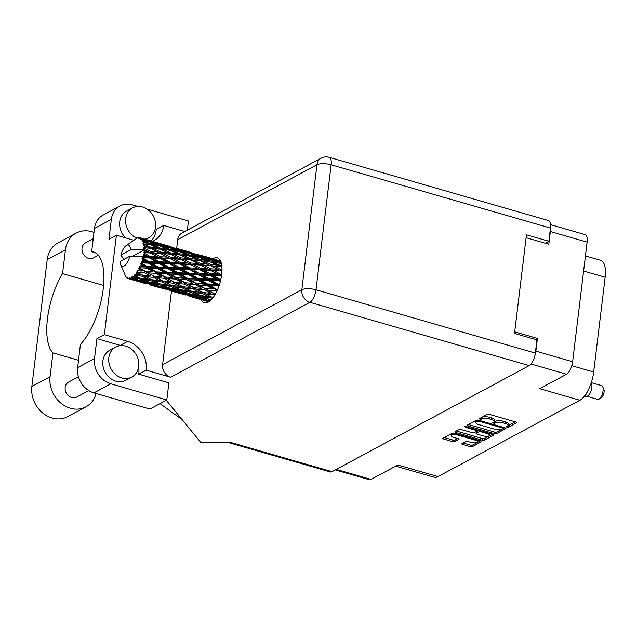 <?xml version="1.0" encoding="UTF-8"?>
<svg xmlns="http://www.w3.org/2000/svg" width="637" height="637" viewBox="0 0 637 637"><rect width="100%" height="100%" fill="white"/><g stroke="black" fill="none" stroke-linecap="round" stroke-linejoin="round"><path stroke-width="0.96" d="M453.759 433.128A4.467 1.513 -173.1 0 0 452.055 433.55A4.467 1.513 -173.1 0 0 451.537 434.139L451.346 435.732A4.467 1.513 -173.1 0 0 453.703 437.388L458.138 438.67A1.672 0.565 -173.1 0 1 459.022 439.291A1.672 0.565 -173.1 0 1 458.823 439.514L454.898 441.624A1.672 0.565 -173.1 0 1 452.652 441.624L443.71 439.036A1.672 0.565 -173.1 0 1 442.826 438.423A1.672 0.565 -173.1 0 1 443.018 438.2L452.198 433.256A1.672 0.565 -173.1 0 1 454.444 433.264L480.839 440.884A1.672 0.565 -173.1 0 1 481.723 441.497A1.672 0.565 -173.1 0 1 481.532 441.72L472.351 446.656A1.672 0.565 -173.1 0 1 470.106 446.656L462.701 444.522A1.672 0.565 -173.1 0 1 461.817 443.901A1.672 0.565 -173.1 0 1 462.008 443.678L465.942 441.56A1.672 0.565 -173.1 0 1 468.187 441.568L471.077 442.404A4.467 1.513 -173.1 0 0 477.599 441.823A4.467 1.513 -173.1 0 0 475.242 440.167L457.86 435.151A4.467 1.513 -173.1 0 0 451.856 435.135A4.467 1.513 -173.1 0 0 451.346 435.732M464.532 426.623L465.01 427.212L476.158 430.429A1.672 0.565 -173.1 0 1 477.033 431.05A1.672 0.565 -173.1 0 1 476.842 431.273L474.239 432.674A1.672 0.565 -173.1 0 1 471.993 432.666L461.292 429.577A1.672 0.565 -173.1 0 0 459.046 429.577L455.113 431.687A1.672 0.565 -173.1 0 0 454.922 431.91A1.672 0.565 -173.1 0 0 455.805 432.531L482.201 440.151A1.672 0.565 -173.1 0 0 484.446 440.151L493.627 435.214A1.672 0.565 -173.1 0 0 493.818 434.991A1.672 0.565 -173.1 0 0 492.934 434.37L466.101 426.631L464.532 426.623M534.873 355.669A10.55 4.292 -73.9 0 0 535.876 351.13L537.421 338.406L514.712 331.853M550.559 224.662L585.116 234.631A10.55 4.292 106.1 0 1 587.107 242.132L572.631 361.736A10.55 4.292 106.1 0 1 566.524 374.238L539.698 388.674L579.885 400.267L438.025 476.595A23.832 9.69 106.1 0 1 434.116 477.224L395.704 466.141M526.106 237.697L548.815 244.25L550.352 231.526A10.55 4.292 -73.9 0 0 550.456 228.165M467.9 426.026L494.296 433.638A1.672 0.565 -173.1 0 0 496.542 433.646L505.722 428.709A1.672 0.565 -173.1 0 0 505.913 428.486A1.672 0.565 -173.1 0 0 505.037 427.865L478.634 420.245A1.672 0.565 -173.1 0 0 476.388 420.245L467.216 425.182A1.672 0.565 -173.1 0 0 467.025 425.405A1.672 0.565 -173.1 0 0 467.9 426.026L468.06 424.728M507.323 426.145L506.12 426.878L508.31 427.316L516.575 422.864A1.672 0.565 -173.1 0 0 516.766 422.642A1.672 0.565 -173.1 0 0 515.89 422.028L489.487 414.408A1.672 0.565 -173.1 0 0 487.241 414.408L478.976 418.851L481.031 419.441L482.105 418.867A5.343 1.807 -173.1 0 1 489.288 418.883L491.485 419.52A5.343 1.807 -173.1 0 1 494.304 421.503A5.343 1.807 -173.1 0 1 493.691 422.212L492.481 422.944L494.67 423.382L495.737 422.801A5.343 1.807 -173.1 0 1 502.919 422.817L505.125 423.454A5.343 1.807 -173.1 0 1 507.944 425.436A5.343 1.807 -173.1 0 1 507.323 426.145M438.025 476.595L397.83 464.994L371.005 479.43A10.55 4.292 106.1 0 1 369.277 479.709L335.325 469.915M585.435 255.915L600.659 260.31A23.832 9.69 106.1 0 1 605.15 277.238L593.676 372.032A23.832 9.69 106.1 0 1 579.885 400.267M537.421 338.406L535.462 339.457M507.944 425.436L508.135 423.844A5.343 1.807 -173.1 0 0 505.316 421.861L505.125 423.454M494.097 421.909L495.936 421.216A5.343 1.807 -173.1 0 1 503.119 421.224L505.316 421.861M494.304 421.503L494.495 419.91A5.343 1.807 -173.1 0 0 491.676 417.928L491.485 419.52M480.609 417.976L482.297 417.275A5.343 1.807 -173.1 0 1 489.479 417.291L491.676 417.928M507.737 425.842L515.556 421.933M468.426 424.529L494.495 432.045A1.672 0.565 -173.1 0 0 496.733 432.053L504.703 427.769M502.816 428.574L502.33 427.984L479.159 421.296L476.46 421.901A5.343 1.807 -173.1 0 0 475.847 422.618A5.343 1.807 -173.1 0 0 478.666 424.592L494.503 429.163A5.343 1.807 -173.1 0 0 501.685 429.179L502.816 428.574M475.847 422.618L476.038 421.025A5.343 1.807 -173.1 0 1 476.651 420.309L477.081 420.078M492.608 434.275L484.638 438.559L484.446 440.151M456.331 431.034L482.392 438.559A1.672 0.565 -173.1 0 0 484.638 438.559M483.101 435.875A4.467 1.513 -173.1 0 0 489.622 435.294A4.467 1.513 -173.1 0 0 487.265 433.638L481.142 431.87A1.672 0.565 -173.1 0 0 478.897 431.862L476.293 433.264A1.672 0.565 -173.1 0 0 476.102 433.486A1.672 0.565 -173.1 0 0 476.978 434.108L483.101 435.875M489.622 435.294L489.813 433.701A4.467 1.513 -173.1 0 0 489.789 433.463M476.102 433.486L476.293 431.902A1.672 0.565 -173.1 0 1 476.484 431.679L478.968 430.341M477.599 441.823L477.79 440.231A4.467 1.513 -173.1 0 0 477.766 439.992M444.236 437.547L452.843 440.032A1.672 0.565 -173.1 0 0 455.089 440.032L457.804 438.574M463.226 443.026L470.297 445.064A1.672 0.565 -173.1 0 0 472.543 445.072L480.505 440.788M96.06 393.507A26.555 22.542 -118.3 0 1 85.963 406.82A26.555 22.542 -118.3 0 1 70.381 408.253A26.555 22.542 -118.3 0 1 50.076 376.714L52.959 352.898L78.518 360.271M85.963 406.82L67.737 416.63A26.555 22.542 -118.3 0 1 52.154 418.055A26.555 22.542 -118.3 0 1 31.85 386.524L47.21 259.593A26.555 22.542 -118.3 0 1 57.935 242.936L76.161 233.126A26.555 22.542 -118.3 0 1 93.989 232.465M144.957 239.17A17.024 14.452 61.7 0 0 148.668 237.88A17.024 14.452 61.7 0 0 155.309 221.541A17.024 14.452 61.7 0 0 142.529 206.985A17.024 14.452 61.7 0 0 132.544 207.901A17.024 14.452 61.7 0 0 125.744 223.324A17.024 14.452 61.7 0 0 137.043 238.222M132.544 207.901L126.596 211.094A17.024 14.452 61.7 0 0 125.768 237.935M125.688 346.154A17.024 14.452 61.7 0 0 115.695 347.069A17.024 14.452 61.7 0 0 109.054 363.409A17.024 14.452 61.7 0 0 121.842 377.964A17.024 14.452 61.7 0 0 131.827 377.048A17.024 14.452 61.7 0 0 138.468 360.709A17.024 14.452 61.7 0 0 125.688 346.154M115.695 347.069L109.755 350.27A17.024 14.452 61.7 0 0 103.114 366.601A17.024 14.452 61.7 0 0 115.894 381.165A17.024 14.452 61.7 0 0 125.887 380.249L131.827 377.048M201.093 299.645A23.402 9.523 -73.9 0 0 204.318 302.798A23.402 9.523 -73.9 0 0 208.156 302.177A23.402 9.523 -73.9 0 0 221.007 278.672A23.402 9.523 -73.9 0 0 217.289 257.818A23.402 9.523 -73.9 0 0 213.451 258.439A23.402 9.523 -73.9 0 0 212.885 258.765M88.742 390.569L76.679 397.058A8.512 7.222 -118.3 0 1 71.686 397.512A8.512 7.222 -118.3 0 1 65.293 390.234A8.512 7.222 -118.3 0 1 68.613 382.065L78.439 376.778M98.313 255.302L93.52 257.881A8.512 7.222 -118.3 0 1 88.527 258.343A8.512 7.222 -118.3 0 1 82.133 251.066A8.512 7.222 -118.3 0 1 85.454 242.896L93.233 238.708M187.358 230.156L188.464 221.031L147.028 209.079M137.839 206.428L132.432 204.867A21.276 18.059 61.7 0 0 119.947 206.014A21.276 18.059 61.7 0 0 111.356 219.359L94.475 228.444A21.276 18.059 -118.3 0 1 103.067 215.091L119.947 206.014M94.515 358.535A21.276 18.059 61.7 0 0 110.782 383.8L166.806 399.972L149.926 409.05L93.902 392.886A21.276 18.059 -118.3 0 1 77.634 367.613L94.515 358.535L96.92 338.653L104.364 334.64L116.396 235.236L108.951 239.241L111.356 219.359M152.498 241.351A24.254 20.591 61.7 0 0 153.939 240.659A24.254 20.591 61.7 0 0 163.741 225.434L156.288 229.447A24.254 20.591 -118.3 0 1 151.192 240.985M166.806 399.972L168.877 382.869L138.77 374.182L146.223 370.177L170.652 377.223A10.55 8.958 -118.3 0 1 162.578 364.69L171.488 291.109M96.92 338.653L120.226 345.373A24.254 20.591 -118.3 0 1 120.958 345.604M138.611 367.055A24.254 20.591 -118.3 0 1 138.77 374.182M77.634 367.613L80.445 344.362A51.748 21.045 -73.9 0 0 102.971 290.926A51.748 21.045 -73.9 0 0 93.504 252.021A51.748 21.045 -73.9 0 0 91.656 251.703L94.475 228.444M162.578 364.69L301.827 289.771L316.955 164.76A10.55 3.567 -173.1 0 1 331.136 164.792A10.55 4.292 -73.9 0 0 329.146 157.291L548.481 220.577A10.55 4.292 106.1 0 1 550.464 228.07L331.136 164.792L316.008 289.803L535.335 353.089A10.55 4.292 106.1 0 1 529.228 365.59L332.044 471.675L231.199 442.58L200.854 442.516L166.273 400.259M95.231 252.73L91.656 251.703M545.248 243.223L548.871 241.272L550.464 228.07M535.335 353.089L536.935 339.887L514.521 333.422L526.457 234.806L548.871 241.272M332.044 471.675A10.55 4.292 106.1 0 1 330.316 471.953L228.476 442.572M176.664 248.311L177.707 239.671A10.55 8.958 -118.3 0 1 181.975 233.054L321.223 158.135A10.55 8.958 61.7 0 0 316.955 164.76L177.707 239.671M163.741 225.434L184.818 231.518M116.396 235.236L133.85 240.268M146.223 370.177A24.254 20.591 61.7 0 0 127.679 341.368L104.364 334.64M209.207 296.133L209.406 296.531M160.014 403.619L182.198 419.711M103.6 285.448L62.553 273.599L65.436 249.792A26.555 22.542 -118.3 0 1 76.161 233.126M62.553 273.599A51.748 21.045 -73.9 0 0 52.959 352.898M586.781 396.23L597.729 399.391A7.15 2.906 -73.9 0 0 599.178 399.025L601.607 397.353A4.594 1.871 -73.9 0 0 604.091 392.01A4.594 1.871 -73.9 0 0 603.892 389.438L602.729 386.731A7.15 2.906 -73.9 0 0 601.694 385.648L591.295 382.646M599.178 399.025A7.15 2.906 -73.9 0 0 603.04 390.728A7.15 2.906 -73.9 0 0 602.729 386.731M587.25 391.946L585.172 396.134L584.304 396.485L587.075 396.182A7.15 2.906 -73.9 0 0 591.837 387.495A7.15 2.906 -73.9 0 0 591.2 382.933M584.718 396.54L588.333 389.908M221.732 274.149L220.418 274.093L213.674 270.438L220.617 270.805L221.963 271.505M220.418 274.093L219.94 275.08L221.604 275.168M220.896 279.213L219.606 279.173L213.069 275.415L221.572 275.407M222.018 269.499L220.609 269.395L213.642 265.94L220.362 266.545L221.947 267.293M210.568 265.701L217.496 269.188L210.592 268.79L203.729 265.223L218.865 266.401M220.609 269.395L220.211 270.502L221.995 270.629M210.592 268.79L210.146 269.849L220.211 270.502L217.496 269.188M220.617 270.805L221.995 270.757M200.4 268.32L193.656 264.658L200.591 265.032L207.423 268.631L200.4 268.32L199.914 269.308L213.674 270.438M210.457 264.403L203.37 261.074L209.995 261.839L217.137 265.048L210.457 264.403L210.114 265.533L207.391 264.14L200.583 263.622L193.624 260.167L200.344 260.772L207.391 264.14M217.137 265.048L219.876 266.521L220.155 265.382L212.973 262.213L219.486 263.145L221.493 263.973M200.583 263.622L200.193 264.721L213.642 265.94M190.567 263.017L183.703 259.442L190.543 259.92L197.478 263.415L190.567 263.017L190.121 264.068L203.729 265.223M200.129 259.601L192.955 256.44L199.461 257.364L206.722 260.414L200.129 259.601L199.851 260.748L197.128 259.275L190.431 258.622L183.352 255.302L189.969 256.058L197.128 259.275M206.722 260.414L209.477 261.958L209.692 260.82L202.399 257.834L208.825 258.948L216.166 261.799L209.692 260.82M190.431 258.622L190.089 259.753L198.863 260.629M199.851 260.748L203.37 261.074M180.574 257.85L173.598 254.386L180.327 254.991L187.366 258.359L180.574 257.85L180.175 258.948L193.624 260.167M140.379 237.872L139.025 238.349L140.403 237.856L143.628 238.827L140.992 238.127L140.323 238.939L141.573 238.533L154.576 242.331L141.717 238.66L140.873 239.416L142.242 239.217L145.403 240.364L142.696 239.846L141.868 240.818L148.763 241.622L156.105 244.473L149.631 243.493L143.229 240.858L142.258 241.662L146.661 243.087L143.874 242.729L142.895 243.78L149.934 244.504L157.076 247.721L150.396 247.068L144.177 244.146L143.102 244.927L147.33 246.806L144.448 246.575L143.333 247.634L150.499 248.366L157.435 251.862L150.523 251.464L144.503 248.319L143.341 249.019L147.37 251.304L144.384 251.161A21.276 8.655 -73.9 0 0 144.472 249.792A21.276 8.655 -73.9 0 0 144.472 249.76M139.75 237.697A21.276 8.655 -73.9 0 0 139.567 237.673L138.356 238.262L138.866 237.665A21.276 8.655 -73.9 0 0 138.181 237.776L137.433 238.023A21.276 8.655 -73.9 0 0 137.226 238.103L136.453 238.501A21.276 8.655 -73.9 0 0 135.888 238.867A21.276 8.655 -73.9 0 0 135.713 238.986M124.573 259.896L120.823 255.111A11.068 4.499 -73.9 0 1 126.166 245.579L135.888 238.867M132.607 256.178L144.472 249.792L130.625 249.831A11.068 4.499 -73.9 0 0 126.166 245.579M144.448 246.575A21.276 8.655 -73.9 0 0 144.344 245.364M143.874 242.729A21.276 8.655 -73.9 0 0 143.588 241.773M142.696 239.846A21.276 8.655 -73.9 0 0 142.242 239.217M140.992 238.127A21.276 8.655 -73.9 0 0 140.403 237.856M189.667 255.039L182.381 252.053L188.799 253.168L196.156 256.026L189.667 255.039L189.452 256.178L186.697 254.633L180.12 253.829L172.93 250.66L179.451 251.591L186.697 254.633M196.156 256.026L198.091 257.157M180.12 253.829L179.841 254.967L183.352 255.302M190.431 256.257L192.955 256.44M179.053 250.739L171.672 247.944L178.002 249.266L185.439 251.918L179.053 250.739L178.909 251.854M168.773 247.395L176.138 250.253L169.641 249.266L162.363 246.28L168.773 247.395M185.439 251.918L186.975 252.841M178.081 251.384L176.138 250.253M169.641 249.266L169.426 250.397L166.679 248.86L160.102 248.056L152.904 244.887L159.425 245.818L166.679 248.86M180.311 251.941L182.381 252.053M170.405 250.484L172.93 250.66M168.295 246.718L160.835 244.13L174.61 248.104L168.295 246.718L168.216 247.793M157.984 243.485L165.421 246.145L159.035 244.966L151.646 242.171L157.984 243.485M174.61 248.104L175.693 248.764M166.958 247.06L165.421 246.145M159.035 244.966L158.884 246.081M170.071 247.889L171.672 247.944M160.293 246.169L162.363 246.28M157.427 243.008L149.87 240.627L163.645 244.6L157.427 243.008L157.419 244.019M156.057 242.378L158.287 243.016M163.645 244.6L164.187 244.934M155.659 242.984L154.576 242.331M148.286 240.945L148.198 242.02M159.76 244.106L160.835 244.13M150.053 242.108L151.646 242.171M151.112 240.961L141.39 238.15M144.177 239.162L143.628 238.827M149.376 240.619L149.87 240.627M210.505 270.287L217.209 273.966L210.083 273.719L203.434 269.992L210.505 270.287L207.423 268.631M220.235 275.654L221.437 276.331M219.606 279.173L219.064 279.993L220.705 280.057M219.518 284.365L218.212 284.317L211.866 280.575L219.232 280.79L219.064 279.993L220.625 280.391M210.083 273.719L209.573 274.627L219.94 275.08L217.209 273.966M209.804 275.319L216.293 279.078L208.976 278.871L202.526 275.104L209.804 275.319L209.573 274.627L213.069 275.415M190.057 267.946L183.416 264.22L190.479 264.514L197.191 268.193L190.057 267.946L189.547 268.854L203.434 269.992M200.591 265.032L197.478 263.415M180.382 262.548L173.63 258.885L180.582 259.251L187.397 262.85L180.382 262.548L179.905 263.535L193.656 264.658M190.543 259.92L187.366 258.359M170.541 257.237L163.693 253.669L170.517 254.139L177.46 257.643L170.541 257.237L170.095 258.288L183.703 259.442M169.944 250.277L177.11 253.502L170.405 252.849L163.335 249.529L169.944 250.277M170.405 252.849L170.063 253.972L178.838 254.848M179.841 254.967L177.11 253.502M160.548 252.069L153.573 248.613L160.309 249.218L167.348 252.586L160.548 252.069L160.158 253.168L173.598 254.386M160.102 248.056L159.815 249.194L163.335 249.529M158.056 245.611L156.105 244.473M149.631 243.493L149.408 244.624L146.661 243.087M150.388 244.704L152.904 244.887M146.94 241.288L145.403 240.364M200.209 269.881L206.826 273.615L199.58 273.4L193.059 269.642L200.209 269.881L197.191 268.193M219.232 280.79L220.362 281.45M218.212 284.317L217.647 284.914L219.319 284.986M217.711 289.278L216.333 289.206L210.146 285.591L217.671 285.886L217.647 284.914L219.184 285.4M208.976 278.871L208.418 279.579L219.064 279.993L216.293 279.078M208.514 280.479L214.82 284.206L207.328 283.927L201.053 280.232L208.514 280.479L208.418 279.579L211.866 280.575M199.58 273.4L199.039 274.213L209.573 274.627L206.826 273.615M199.206 275.017L205.624 278.775L198.187 278.544L191.856 274.802L199.206 275.017L199.039 274.213L202.526 275.104M179.57 267.628L173.025 263.869L180.199 264.1L186.792 267.835L179.57 267.628L179.029 268.44L189.547 268.854L193.059 269.642M190.479 264.514L187.397 262.85M170.031 262.165L163.406 258.447L170.453 258.733L177.174 262.42L170.031 262.165L169.522 263.073L183.416 264.22M180.582 259.251L177.46 257.643M160.365 256.767L153.605 253.104L160.564 253.478L167.38 257.077L160.365 256.767L159.879 257.754L173.63 258.885M170.517 254.139L167.348 252.586M150.523 251.464L150.085 252.515L163.693 253.669M150.396 247.068L150.053 248.199L158.804 249.075M159.815 249.194L157.076 247.721M143.333 247.634L153.573 248.613M189.778 269.547L196.284 273.305L188.95 273.098L182.508 269.332L189.778 269.547L189.547 268.854L186.792 267.835M217.671 285.886L218.786 286.539M216.333 289.206L215.776 289.532L217.551 289.644M215.585 293.649L214.08 293.53L208.004 290.138L215.664 290.631L215.776 289.532L217.336 290.13M207.328 283.927L206.762 284.397L217.647 284.914L214.82 284.206M206.714 285.44L212.869 289.023L205.241 288.569L199.102 285.05L206.714 285.44L206.762 284.397L210.146 285.591M198.187 278.544L197.629 279.133L208.418 279.579L205.624 278.775M197.653 280.113L203.896 283.784L196.307 283.425L190.129 279.81L197.653 280.113L197.629 279.133L201.053 280.232M188.95 273.098L188.393 273.806L199.039 274.213L196.284 273.305M188.488 274.698L194.811 278.433L187.302 278.154L181.035 274.459L188.488 274.698L188.393 273.806L191.856 274.802M168.924 267.317L162.499 263.559L169.753 263.766L176.266 267.532L168.924 267.317L168.367 268.026L179.029 268.44L182.508 269.332M180.199 264.1L177.174 262.42M159.545 261.847L153.007 258.089L160.174 258.327L166.775 262.062L159.545 261.847L159.003 262.667L169.522 263.073L173.025 263.869M170.453 258.733L167.38 257.077M150.021 256.392L144.185 253.112A21.276 8.655 -73.9 0 0 144.241 252.698L150.436 252.961L157.148 256.639L150.021 256.392L149.504 257.3L159.879 257.754L163.406 258.447M160.564 253.478L157.435 251.862M144.384 251.161L143.922 252.18L153.605 253.104M150.499 248.366L147.33 246.806M179.196 269.236L185.59 272.994L178.177 272.771L171.831 269.021L179.196 269.236L179.029 268.44L176.266 267.532M215.664 290.631L216.803 291.284M214.08 293.53L215.529 293.761M213.331 297.224L211.595 297.009L205.584 293.936L213.323 294.716L213.57 293.577L215.218 294.302M205.241 288.569L212.869 289.023M204.525 289.883L210.576 293.227L202.853 292.502L196.809 289.254L204.525 289.883L204.708 288.76L208.004 290.138M196.307 283.425L206.762 284.397L203.896 283.784M195.639 284.85L201.754 288.33L194.054 287.749L187.987 284.365L195.639 284.85L195.758 283.76L199.102 285.05M187.302 278.154L186.737 278.616L197.629 279.133L194.811 278.433M186.689 279.659L192.86 283.25L185.216 282.788L179.085 279.277L186.689 279.659L186.737 278.616L190.129 279.81M178.177 272.771L177.612 273.361L188.393 273.806L185.59 272.994M177.635 274.34L183.87 278.011L176.298 277.652L170.103 274.037L177.635 274.34L177.612 273.361L181.035 274.459M158.159 266.991L151.805 263.248L159.17 263.463L165.572 267.222L158.159 266.991L157.594 267.58L168.367 268.026L171.831 269.021M169.753 263.766L169.522 263.073L166.775 262.062M148.907 261.544L143.253 258.232A21.276 8.655 -73.9 0 0 143.349 257.802L149.735 257.993L156.24 261.751L148.907 261.544L148.349 262.253L159.003 262.667L162.499 263.559M160.174 258.327L157.148 256.639M143.691 256.193A21.276 8.655 -73.9 0 0 143.699 256.162A21.276 8.655 -73.9 0 0 143.962 254.696L146.765 256.289L143.691 256.193L142.377 257.014L149.504 257.3L153.007 258.089M150.436 252.961L147.37 251.304M143.922 252.18L144.241 252.698M168.463 268.925L174.785 272.652L167.276 272.373L161.018 268.687L168.463 268.925L168.367 268.026L165.572 267.222M213.323 294.716L214.565 295.385M211.667 297.017L212.989 297.678M206.269 292.837L210.576 293.227M202.853 292.502L205.584 293.936M194.054 287.749L201.754 288.33M193.298 288.935L199.333 292.128L191.578 291.228L185.566 288.163L193.298 288.935L193.552 287.797L196.809 289.254M185.216 282.788L192.86 283.25M184.499 284.11L190.559 287.454L182.827 286.722L176.791 283.481L184.499 284.11L184.682 282.979L187.987 284.365M176.298 277.652L186.737 278.616L183.87 278.011M175.629 279.078L181.728 282.557L174.044 281.976L167.961 278.584L175.629 279.078L175.74 277.987L179.085 279.277M167.276 272.373L166.711 272.835L177.612 273.361L174.785 272.652M166.663 273.878L172.842 277.469L165.19 277.015L159.075 273.496L166.663 273.878L166.711 272.835L170.103 274.037M147.258 266.6L141.756 263.352A21.276 8.655 -73.9 0 0 141.9 262.938L148.445 263.145L154.759 266.879L147.258 266.6L146.693 267.062L157.594 267.58L161.018 268.687M159.17 263.463L159.003 262.667L156.24 261.751M142.409 261.353A21.276 8.655 -73.9 0 0 142.839 259.848L145.562 261.449L142.409 261.353L141.04 261.958L148.349 262.253L151.805 263.248M144.185 253.112L143.962 254.696M149.735 257.993L149.504 257.3L146.765 256.289M142.377 257.014L143.349 257.802M157.618 268.559L163.852 272.23L156.272 271.88L150.077 268.257L157.618 268.559L157.594 267.58L154.759 266.879M202.072 293.546L208.068 296.563L200.313 295.48L194.301 292.59L202.072 293.546L202.383 292.407L199.333 292.128M211.181 299.804L209.047 299.438L203.036 296.746L210.799 297.885L212.264 298.594M143.253 258.232L142.003 258.606L142.839 259.848M143.699 256.162L129.86 256.193L120.059 261.473A11.068 4.499 -73.9 0 0 120.672 264.618A11.068 4.499 -73.9 0 0 125.186 265.191A11.068 4.499 -73.9 0 0 129.86 256.193M125.258 275.319A21.276 8.655 -73.9 0 0 125.322 275.479A21.276 8.655 -73.9 0 0 125.624 276.116L125.72 276.139M127.997 278.536L128.626 278.727A21.276 8.655 -73.9 0 0 129.279 278.823L131.883 279.635L128.642 278.743L127.734 277.597L127.997 278.536A21.276 8.655 -73.9 0 1 127.83 278.457L127.121 277.31L127.233 278.09A21.276 8.655 -73.9 0 1 126.715 277.644L126.198 277.039A21.276 8.655 -73.9 0 1 126.078 276.864L125.624 276.116M129.988 278.783A21.276 8.655 -73.9 0 0 130.187 278.751L136.955 280.304L143.022 282.494L129.988 278.783L129.152 277.772L129.279 278.823M130.927 278.552A21.276 8.655 -73.9 0 0 131.644 278.25L134.216 279.261L130.927 278.552L129.868 277.652L130.187 278.751M132.424 277.812A21.276 8.655 -73.9 0 0 132.631 277.676L139.455 278.855L145.459 281.474L137.719 279.985L131.461 276.991L131.644 278.25M133.428 277.087A21.276 8.655 -73.9 0 0 134.176 276.426L136.732 277.613L132.241 276.482L132.631 277.676M134.972 275.614A21.276 8.655 -73.9 0 0 135.187 275.383L142.003 276.211L148.015 279.229L140.251 278.146L133.905 275.017L134.176 276.426M135.976 274.436A21.276 8.655 -73.9 0 0 136.716 273.456L139.28 274.802L134.694 274.149L135.187 275.383M137.481 272.325A21.276 8.655 -73.9 0 0 137.68 272.007L144.456 272.556L150.515 275.901L142.792 275.168L136.326 271.975L136.716 273.456M138.428 270.765A21.276 8.655 -73.9 0 0 139.097 269.539L141.701 271.004L137.074 270.797L137.68 272.007M139.79 268.153A21.276 8.655 -73.9 0 0 139.973 267.771L146.653 268.105L152.816 271.696L145.172 271.235L139.79 268.153L138.579 268.05L139.097 269.539M140.618 266.314A21.276 8.655 -73.9 0 0 141.191 264.904L143.835 266.457L139.24 266.648L139.973 267.771M141.756 263.352L140.506 263.503L141.191 264.904M141.04 261.958L141.9 262.938M209.947 299.589L210.879 300.107M210.799 297.885L211.173 296.77L208.068 296.563M200.798 295.552L203.036 296.746M190.781 292.112L196.785 294.939L189.022 293.657L183.018 290.974L190.781 292.112L191.148 290.998L194.301 292.59M186.227 287.056L190.559 287.454M182.827 286.722L185.566 288.163M174.044 281.976L181.728 282.557M173.288 283.162L179.308 286.355L171.56 285.456L165.54 282.382L173.288 283.162L173.535 282.024L176.791 283.481M165.19 277.015L172.842 277.469M164.473 278.329L170.541 281.681L162.801 280.949L156.774 277.708L164.473 278.329L164.657 277.206L167.961 278.584M156.272 271.88L166.711 272.835L163.852 272.23M155.603 273.305L161.71 276.776L154.027 276.195L147.943 272.803L155.603 273.305L155.723 272.206L159.075 273.496M139.24 266.648L146.693 267.062L150.077 268.257M148.445 263.145L148.349 262.253L145.562 261.449M182.047 287.765L188.058 290.783L180.295 289.7L174.283 286.809L182.047 287.765L182.357 286.626L179.308 286.355M199.516 296.181L205.52 298.809L197.788 297.32L191.753 294.835L199.516 296.181L199.938 295.106L196.785 294.939M209.485 301.317L200.52 298.395L210.186 300.744M208.395 301.07L209.183 301.54M208.259 299.947L208.721 298.928M199.126 297.583L200.52 298.395M207.781 298.88L205.52 298.809M189.922 293.816L191.753 294.835M180.773 289.771L183.018 290.974M191.148 290.998L188.058 290.783M170.764 286.339L176.76 289.166L169.004 287.884L162.992 285.193L170.764 286.339L171.138 285.217L174.283 286.809M166.193 281.283L170.541 281.681M162.801 280.949L165.54 282.382M154.027 276.195L161.71 276.776M153.262 277.39L159.29 280.575L151.542 279.683L145.523 276.601L153.262 277.39L153.517 276.243L156.774 277.708M145.172 271.235L152.816 271.696M144.456 272.556L144.639 271.426L147.943 272.803M146.653 268.105L146.693 267.062L143.835 266.457M162.021 281.992L168.041 285.01L160.269 283.927L154.273 281.036L162.021 281.992L162.331 280.853L159.29 280.575M179.491 290.408L185.502 293.028L177.763 291.539L171.735 289.055L179.491 290.408L179.913 289.325L176.76 289.166M188.234 294.175L194.269 296.587L186.553 294.875L180.502 292.614L188.234 294.175L188.695 293.147M197.024 297.638L203.076 299.828L189.308 295.855L197.024 297.638L197.518 296.683M204.35 300.584L208.856 301.763M208.721 301.842L202.789 300.138M205.847 300.775L206.38 299.908M197.757 298.498L198.195 298.769M204.366 299.844L203.076 299.828M188.369 295.297L189.308 295.855M196.077 296.627L194.269 296.587M179.108 291.81L180.502 292.614M187.764 293.108L185.502 293.028M169.912 288.043L171.735 289.055M160.747 283.998L162.992 285.193M171.138 285.217L168.041 285.01M150.746 280.559L156.742 283.385L148.986 282.111L142.975 279.412L150.746 280.559L151.112 279.444L154.273 281.036M146.184 275.502L150.515 275.901M142.792 275.168L145.523 276.601M137.074 270.797L141.701 271.004M159.465 284.628L165.485 287.255L157.737 285.758L151.717 283.282L159.465 284.628L159.887 283.545L156.742 283.385M168.224 288.402L174.243 290.814L166.536 289.102L160.476 286.841L168.224 288.402L168.686 287.375M176.998 291.857L183.066 294.055L169.291 290.074L176.998 291.857L177.5 290.91M185.821 294.995L178.177 292.996L185.821 294.995L186.354 294.127M184.324 294.812L182.771 294.366M189.38 296.261L199.668 299.223M192.605 296.977L191.944 296.969M177.739 292.725L178.177 292.996M184.348 294.071L183.066 294.055M168.351 289.517L169.291 290.074M176.051 290.854L174.243 290.814M159.083 286.029L160.476 286.841M167.746 287.335L165.485 287.255M149.894 282.263L151.717 283.282M140.729 278.218L142.975 279.412M151.112 279.444L148.015 279.229M142.003 276.211L142.322 275.073L139.28 274.802M148.198 282.621L154.226 285.034L146.518 283.322L140.459 281.06L148.198 282.621L148.66 281.602M156.973 286.077L163.048 288.274L149.281 284.301L156.973 286.077L157.474 285.129M165.811 289.222L158.151 287.215L165.811 289.222L166.345 288.354M164.314 289.039L162.754 288.593M169.354 290.48L179.658 293.442M172.579 291.197L171.918 291.189M157.713 286.945L158.151 287.215M164.33 288.298L163.048 288.274M148.341 283.744L149.281 284.301M156.033 285.073L154.226 285.034M139.065 280.256L140.459 281.06M147.72 281.554L145.459 281.474M139.455 278.855L139.869 277.772L136.732 277.613M145.785 283.441L138.125 281.443L145.785 283.441L146.319 282.581M144.288 283.258L142.728 282.812M149.345 284.707L159.632 287.669M152.554 285.424L151.901 285.416M137.688 281.172L138.125 281.443M144.304 282.517L143.022 282.494M136.955 280.304L137.457 279.356M136.015 279.301L134.216 279.261M129.319 278.934L139.607 281.888M132.544 279.643L131.883 279.635M127.233 278.09L127.671 278.202M130.625 249.831L120.823 255.111M211.173 258.296L201.443 255.477M216.11 259.705L220.513 260.971M220.577 261.106L209.939 257.953L218.348 260.342M219.821 261.433L220.728 261.457M217.488 260.334L217.472 261.345M209.446 257.945L209.939 257.953M191.164 252.515L181.426 249.704M196.092 253.924L198.322 254.561M207.129 257.213L214.637 259.657L208.347 258.28L200.87 255.684L207.129 257.213M221.158 262.659L211.715 259.498L220.872 261.807M220.346 263.495L221.405 263.559M219.096 262.293L218.945 263.407M210.122 259.442L211.715 259.498M215.72 260.318L214.637 259.657M208.347 258.28L208.267 259.347M199.795 255.66L200.87 255.684M204.238 256.488L203.689 256.154M197.462 254.553L197.446 255.564M189.42 252.172L189.922 252.18M171.138 246.742L161.408 243.923M176.075 248.151L178.304 248.788M187.103 251.44L194.627 253.884L188.321 252.499L180.852 249.903L187.103 251.44M198.019 255.039L205.464 257.698L199.07 256.52L191.697 253.725L198.019 255.039M221.772 265.565L220.155 265.382M221.899 266.72L220.442 266.577M212.973 262.213L210.449 262.038M218.109 262.938L216.166 261.799M202.399 257.834L200.321 257.722M207.001 258.614L205.464 257.698M198.919 257.627L199.07 256.52M191.697 253.725L190.097 253.661M195.702 254.537L194.627 253.884M188.241 253.566L188.321 252.499M180.852 249.903L179.777 249.879M184.204 250.707L183.663 250.373M177.436 249.792L177.452 248.78M169.896 246.4L169.394 246.392M139.28 237.808L138.866 237.665M136.326 271.975L150.436 279.125M138.579 268.05L170.469 284.906M140.506 263.503L164.657 277.206L190.487 290.687M142.003 258.606L184.682 282.979L210.497 296.452M143.691 254.075L215.155 294.413M143.341 249.019L169.522 263.073L217.233 290.361M153.835 250.03L179.905 263.535L219.072 285.734M173.845 255.803L199.914 269.308L220.521 280.821M193.879 261.584L221.501 275.932M213.913 267.373L221.963 271.386M457.971 434.283L457.86 435.151M465.098 426.511L465.01 427.212M535.876 351.13L572.631 361.736M587.107 242.132L550.352 231.526M566.524 374.238L531.051 364.006M336.264 469.405L371.005 479.43M503.119 421.224L502.919 422.817M495.936 421.216L495.737 422.801M494.861 421.79L494.67 423.382M489.479 417.291L489.288 418.883M482.297 417.275L482.105 418.867M481.222 417.856L481.031 419.441M516.631 422.387L516.575 422.864M508.501 425.723L508.31 427.316M494.495 432.045L494.296 433.638M505.778 428.223L505.722 428.709M496.733 432.053L496.542 433.646M502.434 427.116L502.33 427.984M479.263 420.428L479.159 421.296M477.734 420.086L477.591 421.296M476.651 420.309L476.46 421.901M493.683 434.729L493.627 435.214M482.392 438.559L482.201 440.151M455.965 431.233L455.805 432.531M476.261 429.561L476.158 430.429M487.369 432.77L487.265 433.638M481.246 431.002L481.142 431.87M479.08 430.373L478.897 431.862M476.484 431.679L476.293 433.264M475.345 439.299L475.242 440.167M458.887 439.028L458.823 439.514M455.089 440.032L454.898 441.624M452.843 440.032L452.652 441.624M443.862 437.746L443.71 439.036M481.588 441.234L481.532 441.72M472.543 445.072L472.351 446.656M470.297 445.064L470.106 446.656M462.86 443.225L462.701 444.522M605.15 277.238L583.611 271.02M571.795 365.718L593.676 372.032M529.228 365.59L309.901 302.312L170.652 377.223M110.782 383.8L93.902 392.886M301.827 289.771A10.55 8.958 61.7 0 0 309.901 302.312A10.55 4.292 106.1 0 0 316.008 289.803A10.55 3.567 -173.1 0 0 301.827 289.771M120.226 345.373L127.679 341.368M65.436 249.792L47.21 259.593M50.076 376.714L31.85 386.524M503.087 427.3L502.951 428.414M477.185 429.824L477.033 431.05M329.146 157.291A10.55 10.55 0 0 0 321.223 158.135M148.668 237.88L145.817 239.416M147.991 240.045L144.519 239.042M120.672 264.618L125.322 275.479M196.538 298.339L192.509 297.176M176.521 292.566L172.476 291.396M156.495 286.785L152.458 285.623M136.477 281.005L132.448 279.842M208.06 257.372L204.581 256.369M188.042 251.599L184.555 250.588M168.017 245.818L164.529 244.815"/></g></svg>
